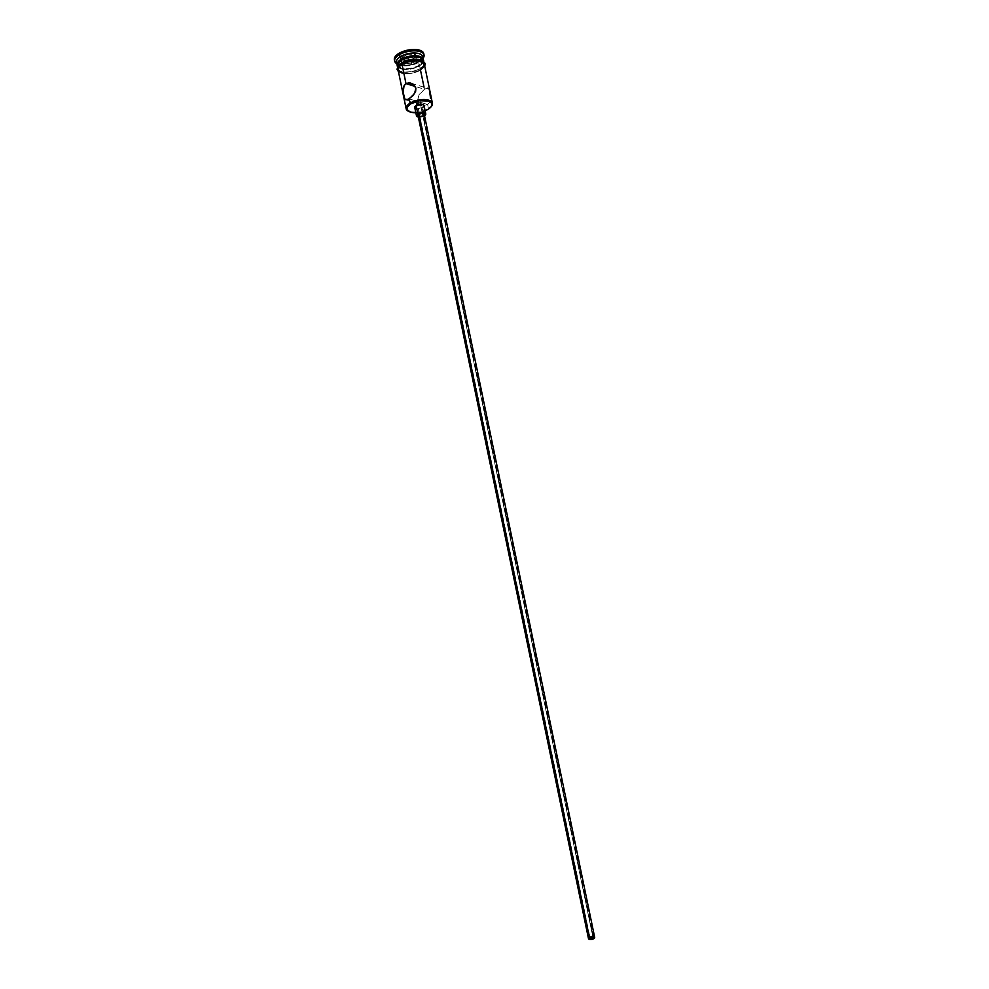 <?xml version="1.0" encoding="UTF-8"?>
<svg xmlns="http://www.w3.org/2000/svg" width="989" height="989" viewBox="0 0 989 989"><rect width="100%" height="100%" fill="white"/><g stroke="black" fill="none" stroke-linecap="round" stroke-linejoin="round"><path stroke-width="0.74" stroke-dasharray="4.95 3.71" d="M428.509 108.815L428.509 108.815A13.426 5.971 -11.7 0 1 408.791 111.411A13.426 5.971 168.3 0 0 428.509 108.815L427.619 104.513L429.585 102.349L430.549 97.59L428.793 89.084L426.679 88.318L424.466 89.27L415.207 86.439L424.466 89.27L418.656 95.315L417.741 99.988L419.225 102.769L421.796 104.624L424.813 105.291L427.619 104.513L428.509 108.815A13.426 5.971 168.3 0 0 431.056 106.8A13.426 5.971 -11.7 0 1 428.509 108.815M425.109 110.768A12.795 5.687 -11.7 0 1 415.825 112.684L425.109 110.768M417.519 100.804L416.765 101.199L589.963 937.535L416.765 101.199L418.384 100.482L417.519 100.804M419.991 100.384L419.249 100.322L419.991 100.384M424.034 87.193L424.466 89.27L419.089 94.585L417.741 99.988L419.225 102.769L421.796 104.624L424.813 105.291L427.619 104.513L420.016 102.201L592.881 936.929L420.016 102.201L427.619 104.513L429.585 102.349L430.549 97.59M418.026 115.503A3.165 1.409 168.3 0 0 420.041 116.381A3.165 1.409 168.3 0 0 423.292 115.528L593.759 938.697L423.292 115.528L418.891 116.232M414.75 107.504A4.735 2.102 168.3 0 0 417.791 108.827A4.735 2.102 168.3 0 0 422.649 107.541L424.38 115.861A4.735 2.102 -11.7 0 1 418.347 117.048M428.534 88.775L426.679 88.318L424.466 89.27L420.473 70.009A13.426 5.971 168.3 0 0 424.392 64.47M409.162 98.875L416.765 101.199L409.162 98.875M394.364 59.699A15.008 6.676 168.3 0 0 402.931 63.84A15.008 6.676 168.3 0 0 417.543 60.811A15.008 6.676 168.3 0 0 419.385 59.81L419.67 61.194A15.008 6.676 -11.7 0 1 401.039 65.027A15.008 6.676 -11.7 0 1 396.799 63.692A15.008 6.676 168.3 0 0 397.269 63.926A15.008 6.676 168.3 0 0 401.039 65.027A15.008 6.676 168.3 0 0 419.67 61.194L418.866 62.245L418.965 65.657A12.486 5.551 -11.7 0 1 400.335 67.932A12.486 5.551 -11.7 0 1 398.963 66.98A12.486 5.551 -11.7 0 1 401.806 60.416L408.123 57.856L415.207 57.053L420.671 58.252L422.662 61.071L421.673 63.395L417.086 66.659L410.25 68.698L405.564 69.02L401.608 68.426L398.32 66.065L398.369 63.852L401.806 60.416A12.486 5.551 -11.7 0 1 416.208 57.102A12.486 5.551 -11.7 0 1 422.439 62.122A12.486 5.551 -11.7 0 1 421.549 63.531A12.486 5.551 -11.7 0 1 418.965 65.657L419.447 65.027A13.426 5.971 -11.7 0 1 406.096 68.649A13.426 5.971 -11.7 0 1 397.182 65.336A13.426 5.971 168.3 0 0 399.395 67.475A13.426 5.971 168.3 0 0 419.447 65.027L418.866 62.245A13.426 5.971 -11.7 0 1 400.607 65.348A13.426 5.971 -11.7 0 1 398.827 64.693A13.426 5.971 -11.7 0 1 397.145 63.457M398.097 69.91A13.426 5.971 168.3 0 0 406.689 73.643A13.426 5.971 168.3 0 0 420.473 70.009L411.103 73.285L403.784 73.433M397.813 68.525L397.232 65.756A13.426 5.971 168.3 0 0 398.518 67.66A13.426 5.971 168.3 0 0 419.62 65.855L420.189 68.624A13.426 5.971 -11.7 0 1 407.147 72.246A13.426 5.971 -11.7 0 1 398.048 69.205A13.426 5.971 -11.7 0 1 397.813 68.525A13.426 5.971 -11.7 0 1 401.719 62.987L401.719 62.987A13.426 5.971 -11.7 0 1 415.516 59.352A13.426 5.971 -11.7 0 1 424.108 63.086A13.426 5.971 -11.7 0 1 424.157 63.791A13.426 5.971 -11.7 0 1 420.189 68.624L419.62 65.855L423.304 62.159L423.366 59.773M396.49 62.159A13.426 5.971 168.3 0 0 400.607 65.348A13.426 5.971 168.3 0 0 418.866 62.245A13.426 5.971 168.3 0 0 420.276 61.269A13.426 5.971 168.3 0 0 422.785 56.707M424.602 65.064L423.527 67.586L420.585 70.046A13.586 6.045 -11.7 0 1 407.604 73.705A13.586 6.045 -11.7 0 1 398.283 70.812M398.666 65.41L401.621 62.95A13.586 6.045 168.3 0 0 401.41 71.678A13.586 6.045 168.3 0 0 420.3 68.661A13.586 6.045 168.3 0 0 424.318 63.766M424.528 115.762A4.735 2.102 -11.7 0 1 424.38 115.861L422.649 107.541L416.765 108.753M423.576 53.023L423.502 55.681L421.24 58.487L411.783 62.888L406.022 63.803L398.505 63.148L395.365 61.442L394.302 59.019M414.576 53.27L407.147 53.542L401.633 56.929L403.549 60.045L410.979 59.785L416.493 56.385L414.576 53.27L416.493 56.385L410.979 59.785L411.943 65.039L405.206 65.274L404.18 60.292L410.917 60.045L415.912 56.966L416.95 61.961L411.943 65.039L410.917 60.045L415.912 56.966L414.181 54.135L415.219 59.13L416.95 61.961L415.912 56.966L416.493 56.385L415.912 56.966L414.181 54.135L407.443 54.383L408.482 59.377L415.219 59.13L414.576 53.27L414.181 54.135L407.443 54.383L402.436 57.461L403.475 62.443L408.482 59.377L407.147 53.542L414.576 53.27M422.699 58.166A13.426 5.971 -11.7 0 1 421.66 59.97A13.426 5.971 -11.7 0 1 420.276 61.269A13.426 5.971 -11.7 0 1 418.866 62.245L419.67 61.194A15.008 6.676 168.3 0 0 419.756 61.145A15.008 6.676 168.3 0 0 422.785 58.648A15.008 6.676 168.3 0 0 423.107 58.24A15.008 6.676 -11.7 0 1 419.756 61.145A15.008 6.676 -11.7 0 1 419.67 61.194L419.385 59.81A15.008 6.676 168.3 0 0 423.762 53.616M423.416 59.896A13.426 5.971 -11.7 0 1 419.447 65.027A13.426 5.971 168.3 0 0 422.229 62.74A13.426 5.971 168.3 0 0 423.416 59.896M397.182 65.138L399.321 68.179L405.193 69.477L412.821 68.6L419.62 65.855A13.426 5.971 168.3 0 0 423.107 62.567A13.426 5.971 168.3 0 0 423.539 60.304L424.108 63.086M397.825 69.106L399.766 71.01L403.413 72.123L413.414 71.443L420.3 68.661L423.243 66.201L424.318 63.667M423.354 61.479L422.155 60.601M418.508 59.488L416.208 59.291M405.984 60.922L403.66 61.862M401.719 62.987L408.531 60.242L416.146 59.365L422.019 60.663L424.17 63.692L423.107 66.189L418.174 69.7L410.806 71.9L405.774 72.246L399.902 70.948L397.974 69.057L398.035 66.683L401.719 62.987M420.585 70.046L413.711 72.827L408.494 73.656L401.695 73.062L398.11 70.491M398.035 69.304L398.27 70.454M429.622 91.05L428.793 89.084M417.432 102.584L418.335 102.633L417.432 102.584M419.249 102.51L418.335 102.633L419.249 102.51M421.796 104.624L423.292 105.118M422.649 107.541A4.735 2.102 168.3 0 0 424.034 105.588M417.791 116.912L421.982 116.826L424.961 115.441M423.688 115.243L423.292 115.528A3.165 1.409 168.3 0 0 424.207 114.217M405.206 65.274L403.475 62.443L402.436 57.461L404.18 60.292L405.206 65.274L403.475 62.443L408.482 59.377L415.219 59.13L416.95 61.961L411.943 65.039L405.206 65.274M410.917 60.045L403.549 60.045L410.917 60.045M404.18 60.292L401.633 56.929L404.18 60.292M402.436 57.461L401.633 56.929L407.147 53.542L407.443 54.383L402.436 57.461M408.469 111.263L409.087 111.572M420.671 101.039L593.907 937.56M410.892 83.175L427.817 88.355M399.395 67.475L400.335 67.932M397.269 63.926L398.827 64.693M398.456 71.678L406.133 73.816L412.166 73.248L420.857 70.021L424.763 66.226M422.785 58.648L421.66 59.97M422.229 62.74L421.549 63.531M405.811 99.802L422.736 104.97M416.035 102.003L589.271 938.512"/><path stroke-width="1.48" d="M410.052 103.177A13.426 5.971 168.3 0 0 408.469 111.263A13.426 5.971 168.3 0 0 408.791 111.411A13.426 5.971 -11.7 0 1 406.133 108.716A13.426 5.971 -11.7 0 1 410.052 103.177L409.162 98.875L406.083 99.864L404.835 99.061L403.153 92.311L404.044 85.796L405.997 83.632L408.816 82.866L413.217 84.325L415.887 88.182L414.539 93.572L409.162 98.875L410.052 103.177A13.426 5.971 -11.7 0 1 423.836 99.543A13.426 5.971 -11.7 0 1 432.428 103.276A13.426 5.971 -11.7 0 1 431.056 106.8A13.426 5.971 168.3 0 0 431.303 106.528A13.426 5.971 168.3 0 0 426.865 99.778A13.426 5.971 168.3 0 0 410.052 103.177L410.596 103.857L410.052 103.177M424.083 111.151L428.2 109.235A12.795 5.687 -11.7 0 1 425.109 110.768M415.825 112.684A12.795 5.687 -11.7 0 1 409.087 111.572A12.795 5.687 -11.7 0 1 410.596 103.857L407.085 107.381L407.023 109.655L410.398 112.078L416.802 112.635M593.215 938.536L592.881 936.929L593.215 938.536L589.926 939.056L589.259 938.413L589.963 937.535A2.374 1.051 -11.7 0 1 592.386 936.892A2.374 1.051 -11.7 0 1 593.907 937.56A2.374 1.051 -11.7 0 1 593.215 938.536A2.374 1.051 -11.7 0 1 590.779 939.179A2.374 1.051 -11.7 0 1 589.271 938.512A2.374 1.051 -11.7 0 1 589.963 937.535L593.252 937.016L593.919 937.659L593.215 938.536M419.361 116.331L418.063 115.626L418.94 114.205A3.165 1.409 168.3 0 0 418.026 115.503L588.492 938.672A3.165 1.409 -11.7 0 1 589.419 937.374L418.94 114.205L422.34 113.352L424.17 114.094M594.686 937.399L424.207 114.217A3.165 1.409 168.3 0 0 422.192 113.339A3.165 1.409 168.3 0 0 418.94 114.205L589.419 937.374A3.165 1.409 -11.7 0 1 592.658 936.521A3.165 1.409 -11.7 0 1 594.686 937.399A3.165 1.409 -11.7 0 1 593.759 938.697A3.165 1.409 -11.7 0 1 590.52 939.55A3.165 1.409 -11.7 0 1 588.492 938.672M416.765 108.753L414.811 107.702L416.134 105.551A4.735 2.102 168.3 0 0 414.75 107.504L416.48 115.824A4.735 2.102 -11.7 0 1 417.853 113.871L416.134 105.551L422.723 104.5L424.058 105.798L422.649 107.541M418.347 117.048A4.735 2.102 -11.7 0 1 416.48 115.824M424.034 87.193L420.473 70.009L424.17 66.312L423.502 62.913L418.706 60.947L413.971 60.799L406.331 62.369L402.016 64.372L405.997 83.632L415.207 86.439L405.997 83.632L408.816 82.866L411.82 83.533L414.416 85.388L415.887 88.182L415.64 91.334L412.945 95.649L407.975 99.506L405.094 99.37L403.66 95.673L403.092 89.702L404.044 85.796L405.997 83.632L402.016 64.372A13.426 5.971 168.3 0 0 398.097 69.91L406.133 108.716M428.237 88.54L427.545 88.293M430.536 98.443L429.622 91.05M397.145 63.457A13.426 5.971 -11.7 0 1 400.409 56.608L400.978 59.377A13.426 5.971 168.3 0 0 397.182 65.336A13.426 5.971 -11.7 0 1 397.059 64.928A13.426 5.971 -11.7 0 1 400.978 59.377L399.037 54.889A15.008 6.676 168.3 0 0 396.799 63.692A15.008 6.676 -11.7 0 1 394.648 61.083A15.008 6.676 -11.7 0 1 399.037 54.889L398.74 53.505A15.008 6.676 168.3 0 0 394.364 59.699L394.648 61.083M423.366 59.773L419.831 57.238L413.105 56.645L403.166 59.13L401.151 60.218L401.682 62.777L401.151 60.218A13.426 5.971 168.3 0 0 397.232 65.756L397.442 66.77M423.366 59.476A13.426 5.971 -11.7 0 1 423.416 59.896A13.426 5.971 168.3 0 0 415.207 55.755A13.426 5.971 168.3 0 0 400.978 59.377A13.426 5.971 -11.7 0 1 414.774 55.755A13.426 5.971 -11.7 0 1 423.366 59.476L422.785 56.707A13.426 5.971 168.3 0 0 414.193 52.986A13.426 5.971 168.3 0 0 400.409 56.608A13.426 5.971 168.3 0 0 396.49 62.159L397.059 64.928M398.283 70.812A13.586 6.045 -11.7 0 1 401.905 64.334L401.349 62.975L401.905 64.334A13.586 6.045 -11.7 0 1 416.802 60.688A13.586 6.045 -11.7 0 1 424.578 65.373M424.318 63.766A13.586 6.045 168.3 0 0 416.295 59.291A13.586 6.045 168.3 0 0 401.621 62.95L403.66 61.862M428.2 109.235L430.969 106.911L431.983 104.537L431.08 102.473L428.398 101.014L419.534 100.742L410.596 103.857A12.795 5.687 -11.7 0 1 426.63 100.618A12.795 5.687 -11.7 0 1 430.845 107.059A12.795 5.687 -11.7 0 1 428.2 109.235M394.562 60.304L394.623 57.646L396.886 54.828L406.343 50.439L417.395 49.685L421.425 50.909L423.576 53.023M424.046 55.001L423.762 53.616A15.008 6.676 168.3 0 0 414.156 49.45A15.008 6.676 168.3 0 0 398.74 53.505L399.037 54.889A15.008 6.676 -11.7 0 1 414.44 50.835A15.008 6.676 -11.7 0 1 424.046 55.001A15.008 6.676 -11.7 0 1 423.107 58.24A15.008 6.676 168.3 0 0 417.482 51.045A15.008 6.676 168.3 0 0 399.037 54.889L400.409 56.608A13.426 5.971 -11.7 0 1 415.64 53.035A13.426 5.971 -11.7 0 1 422.699 58.166M423.749 61.318L423.539 60.304A13.426 5.971 168.3 0 0 414.947 56.583A13.426 5.971 168.3 0 0 401.151 60.218L397.467 63.914L397.405 66.288M424.318 63.667L423.354 61.479M422.155 60.601L418.508 59.488M416.208 59.291L405.984 60.922M398.666 65.41L397.825 69.106M398.839 71.517L398.171 68.08L400.224 65.534L408.791 61.553L416.493 60.675L420.795 61.318L423.651 62.863L424.318 66.3M432.428 103.276L424.392 64.47A13.426 5.971 168.3 0 0 415.8 60.737A13.426 5.971 168.3 0 0 402.016 64.372L399.099 66.807L398.035 69.304L400.186 72.333L403.784 73.433M410.336 83.039L411.82 83.533M406.083 99.864L405.391 99.605M425.764 113.908L424.034 105.588A4.735 2.102 168.3 0 0 421.005 104.278A4.735 2.102 168.3 0 0 416.134 105.551L417.853 113.871A4.735 2.102 -11.7 0 1 422.723 112.585A4.735 2.102 -11.7 0 1 425.764 113.908A4.735 2.102 -11.7 0 1 424.528 115.762M424.38 115.861L425.678 114.551L425.443 113.352L421.166 112.709L416.826 114.724L416.789 116.368L418.483 117.061M424.219 114.365L423.292 115.528M593.759 938.697L594.636 937.263L592.807 936.521L589.889 937.115L588.48 938.536L590.371 939.55L593.759 938.697M408.469 111.263L409.087 111.572M424.763 66.226L425.134 63.395L421.66 60.144L418.075 59.315L409.631 59.822L403.623 61.775L398.913 64.829L396.997 69.242L398.456 71.678"/></g></svg>

